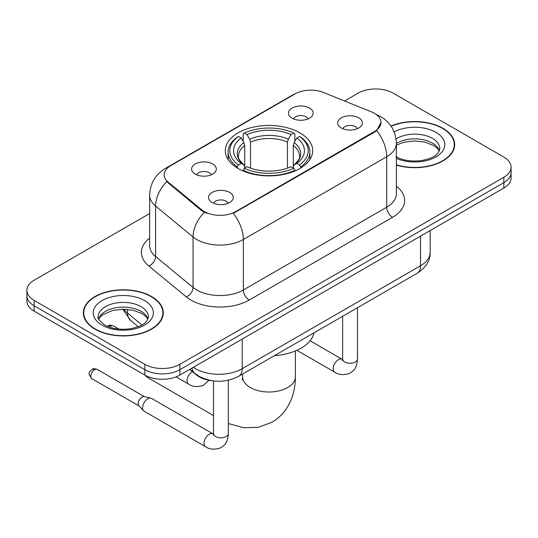 <?xml version="1.0" encoding="UTF-8"?>
<svg xmlns="http://www.w3.org/2000/svg" width="538" height="538" viewBox="0 0 538 538"><rect width="100%" height="100%" fill="white"/><g stroke="black" fill="none" stroke-linecap="round" stroke-linejoin="round"><path stroke-width="0.81" d="M299.888 132.846A43.679 25.219 0 0 0 252.282 127.378A43.679 25.219 0 0 0 225.321 150.68A43.679 25.219 0 0 0 238.112 168.508A43.679 25.219 0 0 0 285.718 173.976A43.679 25.219 0 0 0 312.679 150.68A43.679 25.219 0 0 0 299.888 132.846M195.22 174.097A12.361 7.135 180 0 1 192.765 172.079A12.361 7.135 180 0 1 196.861 163.209A12.361 7.135 180 0 1 212.705 164.003A12.361 7.135 180 0 1 215.16 172.079A12.361 7.135 180 0 1 195.22 174.097M211.199 174.837A7.418 4.284 0 0 0 209.208 172.752A7.418 4.284 0 0 0 201.898 171.662A7.418 4.284 0 0 0 196.726 174.837M292.08 118.178A12.361 7.135 180 0 1 289.626 116.154A12.361 7.135 180 0 1 293.721 107.284A12.361 7.135 180 0 1 309.558 108.084A12.361 7.135 180 0 1 312.013 116.154A12.361 7.135 180 0 1 292.08 118.178M308.052 118.918A7.418 4.284 0 0 0 306.061 116.833A7.418 4.284 0 0 0 298.758 115.744A7.418 4.284 0 0 0 293.587 118.918M212.18 202.53A12.361 7.135 180 0 1 209.726 200.506A12.361 7.135 180 0 1 213.821 191.636A12.361 7.135 180 0 1 229.665 192.436A12.361 7.135 180 0 1 232.113 200.506A12.361 7.135 180 0 1 212.18 202.53M228.159 203.27A7.418 4.284 0 0 0 226.168 201.178A7.418 4.284 0 0 0 218.858 200.096A7.418 4.284 0 0 0 213.687 203.27M341.321 127.97A12.361 7.135 180 0 1 338.866 125.946A12.361 7.135 180 0 1 342.962 117.076A12.361 7.135 180 0 1 358.806 117.876A12.361 7.135 180 0 1 361.26 125.946A12.361 7.135 180 0 1 341.321 127.97M357.299 128.71A7.418 4.284 0 0 0 355.309 126.618A7.418 4.284 0 0 0 347.999 125.536A7.418 4.284 0 0 0 342.827 128.71M371.509 111.891A22.253 12.845 180 0 1 374.482 113.33A22.253 12.845 180 0 1 380.998 122.415A22.253 12.845 180 0 1 374.482 131.501L235.779 211.575A22.253 12.845 180 0 1 201.817 209.86L168.219 182.16A22.253 12.845 180 0 1 164.191 174.789A22.253 12.845 180 0 1 170.714 165.704L295.026 93.935A22.253 12.845 180 0 1 323.526 92.489L371.509 111.891M211.945 380.709A24.728 14.277 180 0 1 196.309 374.872L189.685 369.411M396.378 165.132A39.973 23.08 0 0 0 454.664 144.621A39.973 23.08 0 0 0 442.956 128.306A39.973 23.08 0 0 0 390.998 126.04M151.568 296.539A39.973 23.08 0 0 0 108.01 291.535A39.973 23.08 0 0 0 83.336 312.854A39.973 23.08 0 0 0 95.044 329.175A39.973 23.08 0 0 0 138.602 334.172A39.973 23.08 0 0 0 163.276 312.854A39.973 23.08 0 0 0 151.568 296.539M83.746 314.932A39.973 23.08 0 0 0 83.605 315.544M380.998 122.415L376.64 130.599L374.482 132.16L233.277 213.364A28.844 16.651 60 0 1 243.358 239.504A32.966 19.032 180 0 1 196.733 239.504A32.966 19.032 180 0 1 193.041 236.962L155.603 206.094A32.966 19.032 180 0 1 149.638 195.173L149.638 245.644A32.966 19.032 0 0 0 155.603 256.559L193.041 287.433A32.966 19.032 0 0 0 196.733 289.975A32.966 19.032 0 0 0 243.358 289.975L386.721 207.204A32.966 19.032 0 0 0 396.378 193.747L396.378 143.276A32.966 19.032 180 0 1 386.721 156.733A28.844 16.651 -120 0 0 376.64 130.599M149.638 213.532L34.143 280.217A24.728 14.277 0 0 0 26.9 290.312L26.9 301.078A24.728 14.277 0 0 0 34.143 311.172L144.87 375.1L144.87 369.714A24.728 14.277 0 0 0 179.833 369.714L503.857 182.644A24.728 14.277 0 0 0 511.1 172.55A24.728 14.277 0 0 1 503.857 182.644L179.833 369.714A24.728 14.277 0 0 1 144.87 369.714L34.143 305.786L144.87 369.714L144.87 364.334A24.728 14.277 0 0 0 179.833 364.334L503.857 177.258A24.728 14.277 0 0 0 511.1 167.163A24.728 14.277 0 0 0 503.857 157.069L393.13 93.141A24.728 14.277 0 0 0 358.167 93.141L344.562 100.996M26.9 295.692A24.728 14.277 0 0 0 34.143 305.786A24.728 14.277 0 0 1 26.9 295.692M206.814 213.364L201.817 210.835L166.719 181.615A28.844 19.294 129.5 0 0 155.603 206.094L155.603 256.559A8.245 5.514 -50.5 0 1 148.851 266.021A41.211 23.793 180 0 1 149.638 238.099M26.9 290.312A24.728 14.277 0 0 0 34.143 300.406L144.87 364.334M163.007 315.544A39.973 23.08 0 0 0 162.866 314.932M454.395 147.318A39.973 23.08 0 0 0 454.254 146.699M144.87 375.1A24.728 14.277 0 0 0 179.833 375.1L503.857 188.024A24.728 14.277 0 0 0 511.1 177.93L511.1 167.163M396.378 164.87A39.563 22.838 0 0 0 454.254 144.621A39.563 22.838 0 0 0 442.666 128.474A39.563 22.838 0 0 0 391.153 126.269M95.334 329.007A39.563 22.838 0 0 0 138.448 333.957A39.563 22.838 0 0 0 162.866 312.854A39.563 22.838 0 0 0 151.279 296.707A39.563 22.838 0 0 0 108.165 291.751A39.563 22.838 0 0 0 83.746 312.854A39.563 22.838 0 0 0 95.334 329.007M145.273 375.329A26.375 15.225 120 0 0 147.997 377.757L213.505 415.571M237.325 168.044L237.325 166.948L238.502 164.924A39.234 22.65 0 0 1 238.502 136.437L241.199 137.99A35.441 20.457 0 0 0 241.199 163.364L243.862 164.877L244.723 166.76L244.723 168.058M244.723 166.76L244.723 145.455L243.862 142.583L241.199 137.99M243.156 141.366L243.156 133.74L244.326 133.068A39.234 22.65 0 0 1 293.674 133.068L290.977 134.628A35.441 20.457 0 0 0 247.023 134.628L249.686 139.214L250.547 142.093L250.547 168.145M287.453 168.145L287.453 142.093L288.314 139.214L290.977 134.628M274.447 355.658A45.327 26.174 0 0 0 314.004 332.827M243.156 170.311A40.881 23.598 0 0 0 294.844 170.311L293.674 168.286A39.234 22.65 0 0 1 244.326 168.286L243.156 171.01M294.844 171.01L294.844 170.311M238.502 136.437L237.325 137.103A40.881 23.598 0 0 0 228.119 152.025A40.881 23.598 0 0 0 237.325 166.948M293.674 133.068L294.844 133.74L294.844 141.366M244.326 168.286L247.023 166.733A35.441 20.457 0 0 0 290.977 166.733L293.674 168.286M241.199 163.364L238.502 164.924M247.023 134.628L244.326 133.068M243.862 142.583A31.702 18.305 0 0 0 243.862 164.877L244.01 164.978C239.504 160.62 237.668 157.668 238.509 156.107A30.491 17.606 0 0 1 244.723 145.455M300.675 166.948A40.881 23.598 0 0 0 309.881 152.025A40.881 23.598 0 0 0 300.675 137.103L299.498 136.437A39.234 22.65 0 0 1 299.498 164.924L300.675 166.948L300.675 168.044M299.498 164.924L296.801 163.364A35.441 20.457 0 0 0 296.801 137.99L299.498 136.437M296.801 137.99L294.138 142.583L293.277 145.455L293.277 166.76L294.138 164.877L296.801 163.364M293.277 145.455A30.491 17.606 0 0 1 299.491 156.107C300.325 157.674 298.489 160.633 293.99 164.978L294.138 164.877A31.702 18.305 0 0 0 294.138 142.583M293.277 168.058L293.277 166.76M228.341 380.231L228.341 433.547C227.493 444.005 224.481 445.121 220.338 447.979C214.211 449.876 209.282 449.445 205.556 446.701L144.13 411.234A7.418 4.284 -60 0 1 143.538 410.756A7.418 4.284 -60 0 1 142.597 407.838A7.418 4.284 -60 0 1 147.842 398.752A7.418 4.284 -60 0 1 150.835 398.113A7.418 4.284 -60 0 1 151.548 398.389L213.478 434.119M143.538 410.756L138.905 405.739A5.36 3.093 -60 0 1 138.226 403.635A5.36 3.093 -60 0 1 142.012 397.071A5.36 3.093 -60 0 1 144.177 396.607L150.835 398.113M168.219 182.16L168.219 183.135M201.817 209.86L201.817 210.835M235.779 211.575L235.779 212.241M374.482 131.501L374.482 132.16M196.309 374.515L196.309 374.872M249.188 300.07A8.245 4.761 60 0 1 243.358 289.975L243.358 239.504L386.721 156.733L386.721 207.204A8.245 4.761 60 0 0 392.545 217.298L249.188 300.07A41.211 23.793 180 0 1 190.909 300.07A41.211 23.793 180 0 1 186.289 296.889L148.851 266.021M396.378 143.276C395.82 131.42 390.608 122.536 380.749 116.612L376.587 114.587A28.844 13.511 112 0 0 376.196 114.439M168.26 167.385A28.844 16.651 -120 0 0 165.267 168.508C155.408 174.433 150.196 183.324 149.638 195.173M165.267 168.508L292.598 94.997A28.844 16.651 60 0 1 294.784 94.069M204.279 212.369A28.844 19.294 129.5 0 0 193.041 236.962L193.041 287.433A8.245 5.514 -50.5 0 1 186.289 296.889M396.378 186.202A41.211 23.793 180 0 1 392.545 217.298M179.833 364.334L179.833 375.1M503.857 177.258L503.857 188.024M34.143 300.406L34.143 311.172M193.357 367.293A32.966 19.032 0 0 0 195.57 368.705A32.966 19.032 0 0 0 242.194 368.705L420.521 265.752A32.966 19.032 0 0 0 430.178 252.288C430.42 260.473 426.062 267.473 417.105 273.297L238.778 376.25A16.483 9.516 60 0 0 242.194 368.705L242.194 339.101M420.521 236.142L420.521 265.752A16.483 9.516 60 0 1 417.105 273.297M192.019 368.066A16.483 11.022 129.5 0 0 194.891 373.426L189.887 369.297M123.888 309.195A32.966 19.032 0 0 0 127.553 313.129L127.553 309.384M138.232 326.707L130.573 320.392A16.483 11.022 129.5 0 1 127.553 313.129L141.924 324.979M439.398 150.734A25.118 14.506 0 0 0 432.458 143.115A25.118 14.506 0 0 0 396.378 143.444M395.907 156.652C403.15 160.613 411.974 161.871 422.364 160.438C431.584 158.185 437.892 156.356 439.815 148.663A25.118 14.506 0 0 0 432.458 138.407A25.118 14.506 0 0 0 396.062 138.932M396.378 158.387A30.067 17.357 0 0 0 437.293 156.074A30.067 17.357 0 0 0 435.955 132.348A30.067 17.357 0 0 0 394.172 131.938M148.011 318.967A25.118 14.506 0 0 0 141.07 311.347A25.118 14.506 0 0 0 115.852 307.749A25.118 14.506 0 0 0 98.602 318.967M141.07 306.633A25.118 14.506 0 0 0 113.693 303.493A25.118 14.506 0 0 0 98.185 316.889C96.867 317.669 98.979 320.332 104.52 324.885C111.763 328.846 120.586 330.103 130.976 328.664C140.196 326.418 146.504 324.589 148.427 316.889A25.118 14.506 0 0 0 141.07 306.633M102.045 325.127A30.067 17.357 0 0 0 144.567 325.127A30.067 17.357 0 0 0 144.567 300.581A30.067 17.357 0 0 0 102.045 300.581A30.067 17.357 0 0 0 102.045 325.127M295.375 350.964L295.375 376.782A26.375 15.225 180 0 1 287.648 387.548A26.375 15.225 180 0 1 250.352 387.548A26.375 15.225 180 0 1 242.625 376.782L242.282 379.895M287.453 142.093A30.491 17.606 0 0 0 250.547 142.093M288.314 139.214A31.702 18.305 0 0 0 249.686 139.214M357.481 307.723L357.481 358.987A7.418 4.284 180 0 1 354.972 362.195A7.418 4.284 180 0 1 344.818 362.013A7.418 4.284 180 0 1 342.645 358.987L342.41 360.588M357.481 358.987C356.64 369.445 353.621 370.561 349.478 373.419C343.352 375.316 338.429 374.885 334.697 372.141A7.418 4.284 -60 0 1 333.56 366.196A7.418 4.284 -60 0 1 338.409 359.66A7.418 4.284 -60 0 1 338.738 359.478A7.418 4.284 -60 0 1 342.114 359.29L342.625 359.559M94.574 369.687A5.36 3.093 -60 0 1 97.257 369.418C94.681 368.517 92.899 368.517 91.897 369.418A5.36 3.093 60 0 1 94.574 369.687A5.36 3.093 -60 0 0 91.077 374.408A5.36 3.093 -60 0 0 91.897 378.698L139.093 405.948M228.341 433.547A7.418 4.284 180 0 1 225.826 436.755A7.418 4.284 180 0 1 215.677 436.574A7.418 4.284 180 0 1 213.505 433.547L213.263 435.148M205.556 446.701A7.418 4.284 -60 0 1 204.42 440.756A7.418 4.284 -60 0 1 209.269 434.22A7.418 4.284 -60 0 1 209.598 434.038A7.418 4.284 -60 0 1 212.974 433.85M110.72 326.183A5.36 3.093 -60 0 1 113.397 325.914C110.828 325.013 109.039 325.013 108.037 325.914A5.36 3.093 60 0 1 110.72 326.183A5.36 3.093 -60 0 0 109.496 327.117M176.101 376.869L188.596 384.085A7.418 4.284 -60 0 1 187.459 378.14A7.418 4.284 -60 0 1 192.308 371.603A7.418 4.284 -60 0 1 192.328 371.59M292.598 94.997L297.891 92.536M376.587 114.587L376.149 114.406M238.778 376.25C225.516 382.915 212.248 382.915 198.986 376.25L194.891 373.426M430.178 252.288L430.178 230.567M130.573 320.392L122.725 309.195M439.277 151.017L437.757 148.744L433.48 145.381L424.643 142.045L414.67 140.956L404.045 142.214L396.378 145.119M454.254 147.93L454.254 144.621M147.889 319.249L146.37 316.969L142.093 313.614L133.256 310.278L123.283 309.189L112.657 310.446L102.738 314.757L99.866 317.42L98.723 319.249M162.866 316.162L162.866 312.854M83.746 316.162L83.746 312.854M295.375 376.782C295.416 385.208 293.896 393.13 290.816 400.541C286.862 409.869 280.574 417.111 271.946 422.263L258.307 427.306L243.701 427.744L228.341 423.561M228.119 159.564L228.119 152.025M309.881 159.564L309.881 152.025M242.625 374.031L242.625 376.782M334.697 372.141L296.889 350.312M342.645 316.283L342.645 358.987M342.114 359.29L310.049 340.776M213.505 380.924L213.505 433.547M97.257 369.418L144.453 396.667M91.897 378.698C87.035 372.303 89.227 372.666 91.897 369.418M188.596 384.085C192.254 386.822 197.177 387.246 203.377 385.363L208.966 380.265M113.397 325.914L118.911 329.101M107.432 326.324L108.037 325.914"/></g></svg>
